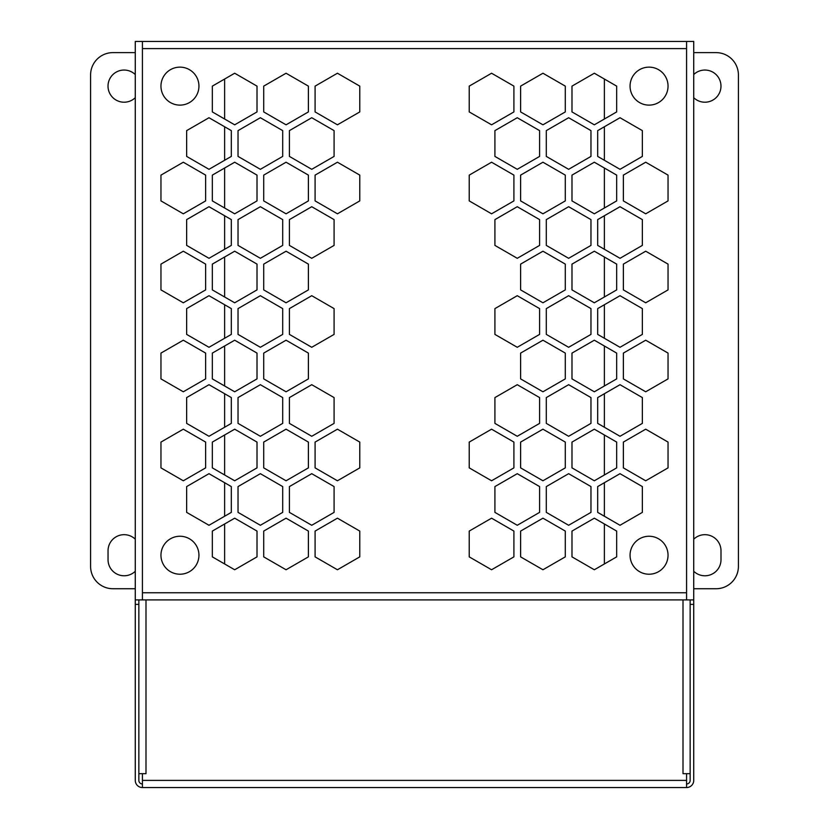 <?xml version="1.0" encoding="UTF-8"?>
<svg xmlns="http://www.w3.org/2000/svg" width="829" height="829" viewBox="0 0 829 829"><rect width="100%" height="100%" fill="white"/><g stroke="black" fill="none" stroke-linecap="round" stroke-linejoin="round"><path stroke-width="1.24" d="M693.728 588.735L716.08 588.735A22.342 22.342 0 0 0 738.411 566.404L738.411 74.962A22.342 22.342 0 0 0 716.08 52.621L693.728 52.621M693.728 571.254A16.083 16.083 0 0 0 721.002 559.699L721.002 550.767A16.083 16.083 0 0 0 693.728 539.213M693.728 97.698A16.083 16.083 0 0 0 720.981 86.123A16.083 16.083 0 0 0 693.728 74.558M135.272 52.621L112.92 52.621A22.342 22.342 0 0 0 90.589 74.962L90.589 566.404A22.342 22.342 0 0 0 112.92 588.735L135.272 588.735M135.272 539.171A16.083 16.083 0 0 0 108.039 550.767L108.039 559.699A16.083 16.083 0 0 0 135.272 571.285M135.272 74.558A16.083 16.083 0 0 0 108.019 86.123A16.083 16.083 0 0 0 135.272 97.698M520.612 378.894L542.943 391.785L565.285 378.894L565.285 353.092L542.943 340.201L520.612 353.092L520.612 378.894M686.578 48.6L142.422 48.6L142.422 41.45L693.728 41.45L693.728 599.906L686.578 599.906L686.578 41.45M142.422 48.6L142.422 599.906L135.272 599.906L135.272 41.45L142.422 41.45M630.061 555.233A18.984 18.984 0 0 0 649.055 574.217A18.984 18.984 0 0 0 668.039 555.233A18.984 18.984 0 0 0 649.055 536.249A18.984 18.984 0 0 0 630.061 555.233M160.961 555.233A18.984 18.984 0 0 0 179.945 574.217A18.984 18.984 0 0 0 198.939 555.233A18.984 18.984 0 0 0 179.945 536.249A18.984 18.984 0 0 0 160.961 555.233M160.961 86.123A18.984 18.984 0 0 0 179.945 105.117A18.984 18.984 0 0 0 198.939 86.123A18.984 18.984 0 0 0 179.945 67.139A18.984 18.984 0 0 0 160.961 86.123M630.061 86.123A18.984 18.984 0 0 0 649.055 105.117A18.984 18.984 0 0 0 668.039 86.123A18.984 18.984 0 0 0 649.055 67.139A18.984 18.984 0 0 0 630.061 86.123M212.338 86.123L212.338 111.925L234.68 124.816L257.011 111.925L257.011 86.123L234.68 73.232L212.338 86.123M263.715 86.123L263.715 111.925L286.057 124.816L308.388 111.925L308.388 86.123L286.057 73.232L263.715 86.123M186.649 130.619L186.649 156.412L208.991 169.313L231.322 156.412L231.322 130.619L208.991 117.728L186.649 130.619M238.027 130.619L238.027 156.412L260.368 169.313L282.699 156.412L282.699 130.619L260.368 117.728L238.027 130.619M315.093 86.123L315.093 111.925L337.434 124.816L359.776 111.925L359.776 86.123L337.434 73.232L315.093 86.123M160.961 175.116L160.961 200.908L183.302 213.809L205.633 200.908L205.633 175.116L183.302 162.215L160.961 175.116M212.338 175.116L212.338 200.908L234.68 213.809L257.011 200.908L257.011 175.116L234.68 162.215L212.338 175.116M263.715 175.116L263.715 200.908L286.057 213.809L308.388 200.908L308.388 175.116L286.057 162.215L263.715 175.116M311.745 117.728L289.404 130.619L289.404 156.412L311.745 169.313L334.087 156.412L334.087 130.619L311.745 117.728M186.649 219.612L186.649 245.405L208.991 258.306L231.322 245.405L231.322 219.612L208.991 206.711L186.649 219.612M238.027 219.612L238.027 245.405L260.368 258.306L282.699 245.405L282.699 219.612L260.368 206.711L238.027 219.612M289.404 219.612L289.404 245.405L311.745 258.306L334.087 245.405L334.087 219.612L311.745 206.711L289.404 219.612M315.093 175.116L315.093 200.908L337.434 213.809L359.776 200.908L359.776 175.116L337.434 162.215L315.093 175.116M160.961 264.109L160.961 289.901L183.302 302.792L205.633 289.901L205.633 264.109L183.302 251.208L160.961 264.109M212.338 264.109L212.338 289.901L234.68 302.792L257.011 289.901L257.011 264.109L234.68 251.208L212.338 264.109M263.715 264.109L263.715 289.901L286.057 302.792L308.388 289.901L308.388 264.109L286.057 251.208L263.715 264.109M469.224 86.123L469.224 111.925L491.566 124.816L513.907 111.925L513.907 86.123L491.566 73.232L469.224 86.123M186.649 308.606L186.649 334.398L208.991 347.289L231.322 334.398L231.322 308.606L208.991 295.704L186.649 308.606M238.027 308.606L238.027 334.398L260.368 347.289L282.699 334.398L282.699 308.606L260.368 295.704L238.027 308.606M289.404 308.606L289.404 334.398L311.745 347.289L334.087 334.398L334.087 308.606L311.745 295.704L289.404 308.606M520.612 86.123L520.612 111.925L542.943 124.816L565.285 111.925L565.285 86.123L542.943 73.232L520.612 86.123M160.961 353.092L160.961 378.894L183.302 391.785L205.633 378.894L205.633 353.092L183.302 340.201L160.961 353.092M212.338 353.092L212.338 378.894L234.68 391.785L257.011 378.894L257.011 353.092L234.68 340.201L212.338 353.092M263.715 353.092L263.715 378.894L286.057 391.785L308.388 378.894L308.388 353.092L286.057 340.201L263.715 353.092M469.224 175.116L469.224 200.908L491.566 213.809L513.907 200.908L513.907 175.116L491.566 162.215L469.224 175.116M494.913 130.619L494.913 156.412L517.255 169.313L539.596 156.412L539.596 130.619L517.255 117.728L494.913 130.619M571.989 86.123L571.989 111.925L594.32 124.816L616.662 111.925L616.662 86.123L594.32 73.232L571.989 86.123M186.649 397.588L186.649 423.381L208.991 436.282L231.322 423.381L231.322 397.588L208.991 384.697L186.649 397.588M238.027 397.588L238.027 423.381L260.368 436.282L282.699 423.381L282.699 397.588L260.368 384.697L238.027 397.588M289.404 397.588L289.404 423.381L311.745 436.282L334.087 423.381L334.087 397.588L311.745 384.697L289.404 397.588M494.913 219.612L494.913 245.405L517.255 258.306L539.596 245.405L539.596 219.612L517.255 206.711L494.913 219.612M520.612 175.116L520.612 200.908L542.943 213.809L565.285 200.908L565.285 175.116L542.943 162.215L520.612 175.116M546.301 130.619L546.301 156.412L568.632 169.313L590.973 156.412L590.973 130.619L568.632 117.728L546.301 130.619M160.961 442.085L160.961 467.877L183.302 480.779L205.633 467.877L205.633 442.085L183.302 429.184L160.961 442.085M212.338 442.085L212.338 467.877L234.68 480.779L257.011 467.877L257.011 442.085L234.68 429.184L212.338 442.085M263.715 442.085L263.715 467.877L286.057 480.779L308.388 467.877L308.388 442.085L286.057 429.184L263.715 442.085M315.093 442.085L315.093 467.877L337.434 480.779L359.776 467.877L359.776 442.085L337.434 429.184L315.093 442.085M494.913 308.606L494.913 334.398L517.255 347.289L539.596 334.398L539.596 308.606L517.255 295.704L494.913 308.606M520.612 264.109L520.612 289.901L542.943 302.792L565.285 289.901L565.285 264.109L542.943 251.208L520.612 264.109M546.301 219.612L546.301 245.405L568.632 258.306L590.973 245.405L590.973 219.612L568.632 206.711L546.301 219.612M571.989 175.116L571.989 200.908L594.32 213.809L616.662 200.908L616.662 175.116L594.32 162.215L571.989 175.116M597.678 130.619L597.678 156.412L620.009 169.313L642.351 156.412L642.351 130.619L620.009 117.728L597.678 130.619M186.649 486.582L186.649 512.374L208.991 525.275L231.322 512.374L231.322 486.582L208.991 473.68L186.649 486.582M238.027 486.582L238.027 512.374L260.368 525.275L282.699 512.374L282.699 486.582L260.368 473.68L238.027 486.582M289.404 486.582L289.404 512.374L311.745 525.275L334.087 512.374L334.087 486.582L311.745 473.68L289.404 486.582M469.224 442.085L469.224 467.877L491.566 480.779L513.907 467.877L513.907 442.085L491.566 429.184L469.224 442.085M494.913 397.588L494.913 423.381L517.255 436.282L539.596 423.381L539.596 397.588L517.255 384.697L494.913 397.588M546.301 308.606L546.301 334.398L568.632 347.289L590.973 334.398L590.973 308.606L568.632 295.704L546.301 308.606M571.989 264.109L571.989 289.901L594.32 302.792L616.662 289.901L616.662 264.109L594.32 251.208L571.989 264.109M597.678 219.612L597.678 245.405L620.009 258.306L642.351 245.405L642.351 219.612L620.009 206.711L597.678 219.612M623.367 175.116L623.367 200.908L645.698 213.809L668.039 200.908L668.039 175.116L645.698 162.215L623.367 175.116M212.338 531.078L212.338 556.87L234.68 569.761L257.011 556.87L257.011 531.078L234.68 518.177L212.338 531.078M263.715 531.078L263.715 556.87L286.057 569.761L308.388 556.87L308.388 531.078L286.057 518.177L263.715 531.078M315.093 531.078L315.093 556.87L337.434 569.761L359.776 556.87L359.776 531.078L337.434 518.177L315.093 531.078M469.224 531.078L469.224 556.87L491.566 569.761L513.907 556.87L513.907 531.078L491.566 518.177L469.224 531.078M494.913 486.582L494.913 512.374L517.255 525.275L539.596 512.374L539.596 486.582L517.255 473.68L494.913 486.582M520.612 442.085L520.612 467.877L542.943 480.779L565.285 467.877L565.285 442.085L542.943 429.184L520.612 442.085M546.301 397.588L546.301 423.381L568.632 436.282L590.973 423.381L590.973 397.588L568.632 384.697L546.301 397.588M571.989 353.092L571.989 378.894L594.32 391.785L616.662 378.894L616.662 353.092L594.32 340.201L571.989 353.092M597.678 308.606L597.678 334.398L620.009 347.289L642.351 334.398L642.351 308.606L620.009 295.704L597.678 308.606M623.367 264.109L623.367 289.901L645.698 302.792L668.039 289.901L668.039 264.109L645.698 251.208L623.367 264.109M520.612 531.078L520.612 556.87L542.943 569.761L565.285 556.87L565.285 531.078L542.943 518.177L520.612 531.078M546.301 486.582L546.301 512.374L568.632 525.275L590.973 512.374L590.973 486.582L568.632 473.68L546.301 486.582M571.989 442.085L571.989 467.877L594.32 480.779L616.662 467.877L616.662 442.085L594.32 429.184L571.989 442.085M597.678 397.588L597.678 423.381L620.009 436.282L642.351 423.381L642.351 397.588L620.009 384.697L597.678 397.588M623.367 353.092L623.367 378.894L645.698 391.785L668.039 378.894L668.039 353.092L645.698 340.201L623.367 353.092M571.989 531.078L571.989 556.87L594.32 569.761L616.662 556.87L616.662 531.078L594.32 518.177L571.989 531.078M597.678 486.582L597.678 512.374L620.009 525.275L642.351 512.374L642.351 486.582L620.009 473.68L597.678 486.582M623.367 442.085L623.367 467.877L645.698 480.779L668.039 467.877L668.039 442.085L645.698 429.184L623.367 442.085M604.372 563.958L604.372 523.98M604.372 516.239L604.372 482.706M604.372 474.976L604.372 434.987M604.372 427.256L604.372 393.723M604.372 385.982L604.372 346.004M604.372 338.263L604.372 304.73M604.372 296.989L604.372 257.011M604.372 249.27L604.372 215.737M604.372 208.006L604.372 168.028M604.372 160.287L604.372 126.754M604.372 119.013L604.372 79.035M224.628 563.958L224.628 523.98M224.628 516.239L224.628 482.706M224.628 474.976L224.628 434.987M224.628 427.256L224.628 393.723M224.628 385.982L224.628 346.004M224.628 338.263L224.628 304.73M224.628 296.989L224.628 257.011M224.628 249.27L224.628 215.737M224.628 208.006L224.628 168.028M224.628 160.287L224.628 126.754M224.628 119.013L224.628 79.035M138.847 780.4A3.575 3.575 0 0 0 142.422 783.975L142.422 787.55A7.15 7.15 0 0 1 135.272 780.4L135.272 599.906L138.847 599.906L138.847 780.4M138.847 773.695L142.422 773.695L142.422 783.975M142.422 599.906L683.003 599.906L683.003 773.695L686.578 773.695L686.578 787.55L142.422 787.55M142.422 773.695L145.997 773.695L145.997 599.906M686.578 773.695L690.153 773.695M686.578 599.906L683.003 599.906M686.578 783.975A3.575 3.575 0 0 0 690.153 780.4L690.153 599.906L693.728 599.906L693.728 604.372L690.153 604.372M686.578 787.55A7.15 7.15 0 0 0 693.728 780.4L693.728 604.372M220.162 787.55L206.753 787.55L220.162 787.55M242.493 787.55L229.094 787.55L242.493 787.55M264.834 787.55L251.425 787.55L264.834 787.55M287.176 787.55L273.767 787.55L287.176 787.55M309.507 787.55L296.108 787.55L309.507 787.55M142.422 592.756L686.578 592.756M138.847 604.372L135.272 604.372M142.422 780.4L686.578 780.4"/></g></svg>
